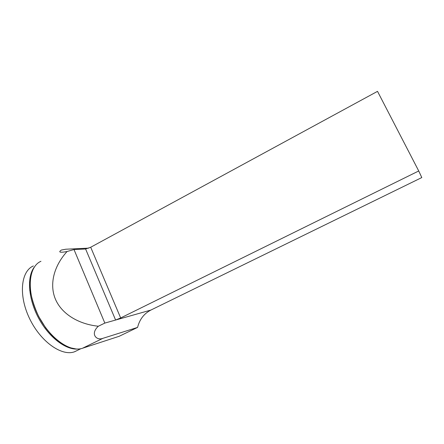<?xml version="1.0" encoding="UTF-8"?>
<svg xmlns="http://www.w3.org/2000/svg" width="444" height="444" viewBox="0 0 444 444"><rect width="100%" height="100%" fill="white"/><g stroke="black" fill="none" stroke-linecap="round" stroke-linejoin="round"><path stroke-width="0.67" d="M88.789 248.129L65.779 249.223L61.444 250.022C58.086 252.236 59.823 252.775 66.656 251.62L73.998 249.534L85.603 249.001L90.698 247.247L120.663 317.948L115.607 320.041L85.603 249.001M40.959 261.294C28.682 266.394 26.235 290.426 37.507 313.964C48.635 337.562 69.869 352.808 82.54 348.24L119.17 336.297L137.579 327.411L102.953 338.311L82.54 348.24M73.998 249.534L104.84 323.082L98.335 326.229C89.849 333.999 96.631 340.97 102.953 338.311M98.335 326.229C78.022 324.114 61.361 313.614 55.261 298.784C49.229 283.921 54.051 265.773 67.122 251.454M104.84 323.082L150.855 310.079C144.017 313.631 139.588 319.408 137.579 327.411M120.663 317.948L418.731 170.973L421.8 177.561L150.855 310.079M418.731 170.973L377.517 91.353L90.698 247.247M77.855 350.177L74.364 351.837C61.566 356.471 40.365 341.525 29.409 318.231C18.315 294.994 20.996 271.129 33.389 265.945M78.072 349.012C66.017 350.261 48.862 337.423 38.545 318.021C28.227 298.762 26.74 276.823 34.299 267.11M30.059 281.757L29.482 282.112M29.698 290.254L30.597 291.658M80.969 348.662L74.631 351.742M32.246 271.079L30.442 277.728C29.964 280.453 29.992 285.042 30.514 291.486C32.018 299.756 34.754 308.108 38.728 316.55L45.51 327.589C48.701 331.762 51.843 335.331 54.934 338.295C58.353 341.503 63.203 344.611 69.48 347.608L76.113 348.984"/></g></svg>

